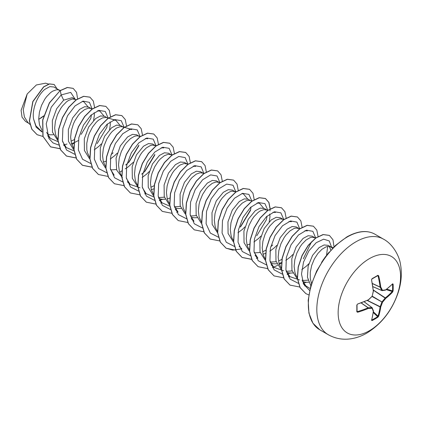 <?xml version="1.0" encoding="UTF-8"?>
<svg xmlns="http://www.w3.org/2000/svg" width="422" height="422" viewBox="0 0 422 422"><rect width="100%" height="100%" fill="white"/><g stroke="black" fill="none" stroke-linecap="round" stroke-linejoin="round"><path stroke-width="0.63" d="M371.555 320.314A88.267 46.325 -115.8 0 0 373.285 311.283A88.277 23.036 -132.4 0 0 372.104 308.282A88.277 31.919 -159.2 0 1 368.348 308.429A88.267 55.208 -175.5 0 1 357.598 312.254L356.812 311.768A87.881 27.462 -103.4 0 0 356.812 305.074L357.598 304.035A88.267 46.325 -4.2 0 0 368.348 299.826A88.277 61.897 -27.7 0 0 372.104 296.297A88.277 61.897 -92.3 0 0 373.285 291.275A88.267 46.325 -115.8 0 0 371.555 279.865L372.062 278.657A87.881 27.456 -16.6 0 0 375.021 276.99A87.881 27.456 -16.6 0 0 377.859 275.313A0.469 0.29 58.7 0 1 377.769 275.65L377.769 275.65A0.469 0.29 58.7 0 1 377.653 275.677L378.676 275.756A88.267 55.208 55.5 0 1 380.739 286.976A88.277 31.919 39.2 0 1 382.485 290.299A88.277 23.036 12.4 0 0 385.671 289.824A88.267 46.325 -4.2 0 0 392.629 283.811L393.109 284.117A87.881 66.291 35.7 0 1 393.198 287.488A87.881 66.291 35.7 0 1 393.109 290.811L392.629 292.035A88.267 55.208 -175.5 0 1 385.671 298.428A88.277 70.78 159.6 0 1 382.485 302.289A88.277 70.78 80.4 0 1 380.739 306.979A88.267 55.208 55.5 0 1 378.676 316.199L377.859 317.228A87.881 66.291 -155.7 0 1 375.021 318.969A87.881 66.291 -155.7 0 1 372.062 320.578L371.555 320.314A0.469 0.343 15.3 0 0 371.708 320.134L373.444 311.083A0.469 0.311 6.8 0 0 373.433 310.998M371.782 319.86L371.887 319.992A87.412 65.938 24.3 0 0 377.653 316.664L378.033 316.131A87.797 54.913 -124.5 0 0 380.085 306.952L380.111 306.794A87.808 70.405 -99.6 0 0 381.847 302.131L382.026 301.82A87.808 70.4 -20.4 0 0 385.202 297.979L385.328 297.879A87.797 54.913 4.5 0 0 392.244 291.512L392.513 290.916A0.469 0.28 3.1 0 0 393.109 290.811M369.361 330.758A44.146 25.489 -60 0 1 338.143 312.734A44.146 25.489 -60 0 1 369.361 258.665A44.146 25.489 -60 0 1 400.578 276.69A44.146 25.489 -60 0 1 369.361 330.758M377.859 275.313L378.676 275.756M332.504 248.373L331.038 247.023L328.158 245.361L324.08 244.95L319.085 247.608L312.544 255.394L308.144 266.208L307.453 277.286L310.861 285.757M331.038 247.023L327.873 246.448L326.006 246.902L321.965 249.27L317.924 253.411L314.358 258.96L311.694 265.417L310.27 272.201L310.302 278.689L311.541 283.542M59.196 90.076L53.837 86.985L49.828 86.615L44.911 89.316C37.985 94.728 31.898 108.496 33.538 118.904L35.939 125.83L40.538 130.43L41.973 131.258M60.098 90.635L58.183 89.807L56.49 89.765L52.629 91.168L50.582 92.592L46.541 96.728L44.674 99.355L41.509 105.426L39.425 112.125L38.713 118.84L39.51 124.954L41.883 130.002M47.343 134.143L50.26 134.792L53.383 134.75M75.158 99.297L72.32 97.656L63.664 100.146L56.669 108.712L52.339 120.56L52.513 132.191L57.582 140.194M76.524 99.697L72.452 98.985L68.596 100.383L66.544 101.807L62.503 105.943L60.636 108.57L57.471 114.642L55.393 121.341L54.675 128.056L55.472 134.17L56.448 136.828L57.988 139.408M71.492 143.575L73.945 142.8M74.087 142.742L78.313 140.6M91.126 108.512L88.704 107.114L84.622 106.703L79.631 109.361L72.663 117.886L68.322 129.665L68.443 141.286L73.428 149.325M92.144 109.161L90.603 108.359L88.42 108.201L84.558 109.604L80.46 112.89L78.471 115.164L74.905 120.708L73.433 123.862L71.355 130.556L70.638 137.271L71.439 143.385L73.808 148.438M107.088 117.727L104.667 116.33L100.589 115.918L95.594 118.577L88.62 127.101L84.289 138.885L84.4 150.475L89.374 158.524M113.339 120.101L115.818 120.291L106.075 117.458L102.509 117.87L98.474 120.238L96.422 122.106L92.56 127.006L89.401 133.078L88.203 136.385L86.779 143.169L86.811 149.657L87.401 152.606L89.775 157.654M103.416 162.006L105.869 161.23M123.05 126.943L120.629 125.545L116.551 125.139L111.556 127.797L104.603 136.29L100.262 148.053L100.352 159.653L105.294 167.713M110.617 169.918L116.504 169.56M124.068 127.592L122.533 126.79L120.344 126.632L116.488 128.035L112.384 131.321L110.395 133.595L106.829 139.144L104.165 145.601L103.284 148.992L102.567 155.702L103.364 161.821L105.737 166.869M139.919 136.717L136.596 134.766L132.513 134.354L127.523 137.013L120.317 145.949L116.055 158.245L116.657 170.061L122.438 177.715M139.471 136.427L138.005 135.889L136.311 135.847L134.439 136.306L130.398 138.674L126.363 142.81L124.49 145.437L121.325 151.509L119.247 158.208L118.529 164.923L119.331 171.037L120.302 173.695L121.842 176.275M155.882 145.938L152.558 143.981L148.481 143.57L143.485 146.228L136.48 154.811L132.155 166.669L132.334 178.29L137.419 186.292M155.438 145.643L152.273 145.068L150.401 145.521L146.365 147.89L142.325 152.031L140.452 154.652L137.292 160.724L135.209 167.423L134.497 174.138L135.293 180.252L136.264 182.911L137.804 185.49M151.308 189.657L153.761 188.882M170.942 154.594L168.52 153.197L164.438 152.785L159.447 155.444L152.49 163.947L148.154 175.694L148.243 187.289L153.186 195.36M158.508 197.57L164.395 197.211M172.134 154.943L168.236 154.283L164.374 155.686L160.276 158.973L158.287 161.246L154.721 166.79L152.057 173.252L151.171 176.639L150.459 183.354L151.255 189.467L153.629 194.521M158.762 198.54L162.006 199.305L165.129 199.263M167.276 198.873L169.728 198.097M186.904 163.81L184.488 162.412L180.405 162.001L175.415 164.659L168.431 173.199L164.1 184.984L164.227 196.583L169.217 204.628M174.471 206.785L180.358 206.427M188.101 164.163L184.198 163.499L180.342 164.902L178.29 166.321L174.254 170.462L172.382 173.089L169.217 179.16L167.138 185.859L166.421 192.569L167.218 198.688L168.193 201.341L169.734 203.926M174.724 207.756L177.968 208.521L181.091 208.484M203.773 173.584L200.45 171.627L196.372 171.221L191.377 173.88L184.414 182.388L180.073 194.167L180.178 205.767L185.142 213.817M190.549 216.017L196.32 215.642M204.063 173.379L200.165 172.714L196.304 174.117L192.205 177.409L190.216 179.677L186.651 185.226L185.179 188.376L183.101 195.075L182.383 201.785L183.185 207.904L185.559 212.952M191.018 217.093L193.93 217.741L197.058 217.699M218.833 182.246L216.412 180.848L212.329 180.437L207.339 183.095L200.366 191.62L196.035 203.388L196.146 214.998L201.125 223.048M220.026 182.594L216.127 181.935L212.266 183.333L208.167 186.624L206.179 188.892L202.613 194.442L199.949 200.898L199.063 204.29L198.351 211.005L199.147 217.119L201.521 222.167M235.814 192.11L232.374 190.064L228.297 189.652L223.301 192.311L216.296 200.893L211.976 212.73L212.15 224.351L217.219 232.358M235.254 191.725L232.089 191.15L230.222 191.604L226.181 193.972L222.141 198.113L220.273 200.735L217.108 206.812L215.03 213.506L214.313 220.221L215.109 226.334L216.085 228.993L217.625 231.572M252.124 201.078L250.241 200.524L248.342 199.279L244.259 198.867L239.269 201.526L232.29 210.066L227.954 221.861L228.086 233.482L233.097 241.516M250.241 200.524L248.057 200.366L246.184 200.819L242.144 203.188L238.108 207.329L236.236 209.956L233.071 216.027L230.992 222.726L230.275 229.436L231.077 235.555L232.047 238.208L233.588 240.788M247.092 244.955L249.692 244.122M266.725 209.892L264.304 208.494L260.221 208.088L255.231 210.747L248.247 219.287L243.921 231.071L244.048 242.682L249.054 250.721M254.292 252.868L260.179 252.509M267.917 210.246L264.019 209.581L260.158 210.984L258.111 212.408L254.07 216.544L252.198 219.171L249.038 225.242L246.954 231.942L246.242 238.652L247.039 244.771L248.009 247.424L249.55 250.009M263.054 254.171L265.654 253.342M282.687 219.108L280.266 217.71L276.188 217.304L271.193 219.962L264.209 228.508L259.878 240.324L260.021 251.934L265.042 259.963M270.254 262.083L276.141 261.73M283.879 219.461L279.981 218.796L276.125 220.2L274.073 221.624L270.033 225.759L268.165 228.386L265 234.458L262.922 241.157L262.204 247.872L263.001 253.986L263.977 256.645L265.512 259.224M270.507 263.054L273.751 263.824L276.874 263.782M279.021 263.391L281.474 262.616M299.557 228.888L296.233 226.93L292.151 226.519L287.16 229.178L280.197 237.686L275.856 249.449L275.962 261.06L280.92 269.115M286.216 271.299L292.108 270.94M299.108 228.592L295.943 228.017L294.076 228.471L290.035 230.839L286 234.975L284.127 237.602L280.962 243.673L278.884 250.373L278.167 257.088L278.968 263.201L281.337 268.25M286.469 272.269L289.714 273.039L292.842 272.997M315.519 238.103L312.196 236.146L308.113 235.734L303.123 238.393L296.144 246.928L291.808 258.733L291.94 270.338L296.94 278.372M302.263 280.53L308.018 280.171M315.076 237.808L311.911 237.233L310.038 237.686L306.003 240.055L301.962 244.196L300.089 246.823L296.93 252.894L294.846 259.588L294.134 266.303L294.931 272.417L295.901 275.075L297.441 277.655M302.558 281.537L305.681 282.255L308.719 282.223M38.718 119.41L43.577 116.171M71.65 140.906L74.377 139.566M81.172 134.375L90.83 118.313L91.453 114.726M93.6 120.386L94.375 115.269L94.117 112.642M97.134 143.596L106.798 127.534L107.415 123.941M94.275 149.815L98.795 146.402L101.291 143.934M109.567 129.607L110.342 124.49L110.079 121.858M111.06 154.668L113.096 152.811M110.237 159.036L114.758 155.618L117.253 153.154M125.677 164.965L129.063 162.027L138.722 145.965M125.244 168.821L128.051 167.001L133.215 162.37M141.639 174.18L145.026 171.242L154.684 155.185M142.167 177.467L146.687 174.049L149.182 171.585M151.466 186.988L154.199 185.648M171.844 155.154L171.401 154.858M240.809 226.54L250.468 210.483L251.09 206.891M237.95 232.765L242.465 229.352L244.96 226.888M256.771 235.756L266.435 219.698L267.052 216.106M253.912 241.98L258.433 238.567L260.928 236.104M269.199 221.772L269.98 216.655L269.716 214.023M263.212 251.501L265.944 250.162M270.697 246.833L272.739 244.976M269.874 251.201L274.395 247.783L276.89 245.319M279.174 260.717L282.07 259.287M285.836 260.416L290.357 256.998L292.852 254.535M301.804 269.632L306.325 266.213L308.82 263.75M330.89 250.478L329.44 246.469M43.656 115.886L39.315 118.93M28.786 123.319L25.568 121.462L22.044 117.195L21.1 110.332L27.187 93.979L36.355 84.975L45.581 83.176L48.678 84.089M27.187 93.979L23.231 109.752L24.407 116.978L27.805 122.385L29.946 124.427M63.664 100.146L61.164 94.939L70.696 92.402L75.221 99.312M42.058 132.033L36.171 127.175L33.538 118.904M58.727 145.041L53.019 142.921L48.825 138.353L46.204 123.836L51.257 107.172L61.164 94.939L60.293 90.672L67.399 87.539L73.191 88.383L76.572 92.413L77.627 98.954M42.933 136.448L37.131 134.692L31.94 129.301L29.487 121.14L32.932 101.607L43.735 86.911L49.516 83.978L54.18 84.495L57.081 88.857M60.161 90.593L49.337 102.884L42.669 119.953L42.902 136.338L50.598 146.882L43.033 136.412L42.801 120.027L49.469 102.963L60.161 90.593L67.262 87.465L73.122 88.346M37.067 134.655L31.808 129.222L29.355 121.067L32.8 101.533L43.603 86.837L49.385 83.899L54.111 84.458M41.847 117.474L38.718 119.342M310.112 288.527L305.813 285.863L302.152 280.108M327.662 246.474L326.607 254.793M299.493 279.939L289.777 276.579L286.063 270.607M304.9 230.702L307.385 230.892M311.536 241.764L303.312 258.834M283.531 270.718L273.815 267.363L270.101 261.387M288.938 221.481L291.423 221.677M255.099 255.526L257.853 258.143L254.139 252.166M272.976 212.266L275.455 212.461M257.014 203.051L259.493 203.24L263.565 208.157M241.864 193.534L243.531 194.025L247.603 198.941M191.24 218.654L193.999 221.276L190.285 215.304M175.283 209.444L178.031 212.06L174.318 206.078M193.16 166.184L195.639 166.379L193.972 165.888M169.818 206.194L162.069 202.845L158.355 196.874M153.856 196.979L146.107 193.629L142.393 187.653M161.23 147.753L163.71 147.943M139.956 187.764L130.14 184.414L126.426 178.437M145.268 138.532L147.747 138.727M114.177 175.193L110.464 169.222M129.301 129.317L131.785 129.512L124.416 127.344M115.818 120.291L119.89 125.207M97.376 110.886L99.856 111.076L103.928 115.992M74.035 150.897L66.286 147.547L62.572 141.576M82.227 101.37L83.894 101.86L87.966 106.771M58.072 141.681L50.324 138.326L46.61 132.355M66.286 147.547L63.532 144.92L66.998 144.06M92.191 109.124L89.459 102.361L83.123 101.116L75.074 105.885L67.61 115.66L62.894 128.219L62.403 140.637L66.57 150.032L74.689 154.257M108.137 118.033L105.278 111.455L98.896 110.385L90.867 115.264L83.466 125.076L78.824 137.604L78.381 149.952L82.564 159.273L90.656 163.472M124.1 127.254L121.241 120.671L114.858 119.6L106.829 124.479L99.428 134.291L94.786 146.819L94.343 159.168L98.526 168.494L106.618 172.693M128.504 162.56L138.917 145.152M140.062 136.47L137.197 129.881L130.799 128.821L122.755 133.732L115.354 143.58L110.728 156.135L110.327 168.489L114.557 177.783L122.696 181.924M144.456 171.791L154.879 154.378M156.04 145.822L153.228 139.154L146.851 138.015L138.796 142.873L131.369 152.706L126.711 165.276L126.283 177.657L130.509 186.988L138.664 191.14M171.991 154.9L169.132 148.322L162.75 147.246L154.721 152.126L147.32 161.942L142.678 174.471L142.235 186.814L146.418 196.14L154.51 200.339M159.316 200.228L162.781 199.358M187.964 164.258L185.163 157.591L178.801 156.441L170.762 161.273L163.335 171.068L158.656 183.607L158.192 195.987L162.37 205.345L170.472 209.555M203.937 173.637L201.194 166.869L194.848 165.64L186.782 170.435L179.318 180.247L174.618 192.833L174.165 205.256L178.385 214.619L186.556 218.786M219.883 182.552L217.024 175.969L210.641 174.898L202.613 179.777L195.212 189.594L190.57 202.117L190.127 214.466L194.31 223.792L202.402 227.991M235.856 191.904L233.044 185.237L226.672 184.097L218.617 188.956L211.185 198.788L206.527 211.359L206.1 223.744L210.33 233.071L218.48 237.222M240.234 227.099L250.663 209.681M251.813 200.983L248.943 194.4L242.544 193.339L234.5 198.245L227.099 208.099L222.473 220.648L222.072 233.002L226.303 242.302L234.442 246.437M267.775 210.203L264.905 203.615L258.507 202.555L250.468 207.46L243.067 217.314L238.441 229.869L238.034 242.217L242.27 251.517L250.41 255.653M283.737 219.419L280.873 212.83L274.474 211.77L266.43 216.681L259.029 226.53L254.403 239.084L254.002 251.433L258.232 260.733L266.372 264.868M299.71 228.771L296.909 222.109L290.547 220.959L282.508 225.786L275.081 235.587L270.402 248.125L269.938 260.506L274.115 269.858L282.218 274.073M287.029 273.962L290.489 273.092M315.677 237.987L312.866 231.319L306.488 230.18L298.438 235.033L291.006 244.865L286.348 257.431L285.916 269.816L290.141 279.148L298.291 283.304M303.154 283.151L306.451 282.307M331.655 247.456L329.26 240.941L323.627 239.174L316.231 242.676L308.915 250.847L303.529 262.067L301.493 274.063L303.65 284.238L309.648 290.478M50.598 146.882L60.151 148.776M71.819 144.593L73.903 143.232M94.581 107.42L93.325 101.08L89.939 97.181L83.746 96.358L76.255 99.887L68.77 107.309L62.572 117.59L58.764 129.243L58.072 140.595L60.763 149.995L66.565 156.098L76.113 157.992M110.548 116.788L109.314 110.353L105.901 106.397L99.708 105.579L92.218 109.103L84.732 116.53L78.534 126.806L74.731 138.463L74.04 149.81L76.725 159.21L82.527 165.318L91.985 167.218M126.51 125.856L125.255 119.51L121.863 115.612L115.67 114.795L108.18 118.324L100.694 125.745L94.502 136.026L90.693 147.684L90.002 159.031L92.687 168.425L98.495 174.534L108.043 176.422M119.711 172.245L121.794 170.884M142.472 135.072L141.217 128.731L137.83 124.833L131.632 124.01L124.147 127.539L116.657 134.961L110.464 145.242L106.655 156.9L105.964 168.246L108.654 177.646L114.457 183.749L124.005 185.643M158.435 144.287L157.179 137.947L153.793 134.048L147.6 133.225L140.109 136.754L132.624 144.176L126.426 154.457L122.617 166.115L121.932 177.462L124.617 186.862L130.419 192.965L139.972 194.858M144.735 193.867L145.928 193.461M174.397 153.502L173.147 147.162L169.755 143.264L163.562 142.446L156.077 145.97L148.586 153.392L142.393 163.673L138.585 175.325L137.894 186.677L140.579 196.077L146.381 202.18L155.839 204.084M160.698 203.082L161.89 202.676M190.364 162.871L189.135 156.435L185.722 152.484L179.524 151.662L172.039 155.185L164.554 162.607L158.355 172.888L154.547 184.546L153.856 195.892L156.541 205.292L162.343 211.401L171.896 213.289M176.66 212.298L177.857 211.891M206.326 171.939L205.071 165.598L201.684 161.7L195.492 160.877L188.001 164.401L180.516 171.828L174.318 182.104L170.509 193.761L169.823 205.108L172.508 214.508L178.311 220.616L187.859 222.505M222.288 181.154L221.038 174.813L217.647 170.915L211.454 170.092L203.963 173.621L196.478 181.043L190.285 191.324L186.477 202.982L185.785 214.329L188.47 223.729L194.273 229.832L203.731 231.731M238.256 190.522L237.027 184.082L233.609 180.131L227.416 179.313L219.925 182.837L212.44 190.264L206.247 200.54L202.439 212.197L201.748 223.544L204.433 232.944L210.24 239.052L219.788 240.941M254.218 199.738L252.989 193.297L249.576 189.346L243.378 188.528L235.893 192.052L228.407 199.479L222.209 209.755L218.401 221.413L217.71 232.759L220.4 242.159L226.203 248.268L235.75 250.156M270.18 208.8L268.93 202.46L265.538 198.567L259.345 197.744L251.855 201.268L244.37 208.695L238.177 218.971L234.368 230.628L233.677 241.975L236.362 251.375L242.165 257.483L251.718 259.372M256.481 258.385L257.673 257.974M286.148 218.021L284.892 211.68L281.506 207.782L275.308 206.959L267.822 210.483L260.332 217.91L254.139 228.186L250.33 239.844L249.639 251.19L252.324 260.59L258.127 266.699L267.585 268.598M272.443 267.601L277.665 265.369M279.348 264.409L281.579 262.943M302.11 227.236L300.854 220.896L297.468 216.998L291.275 216.175L283.784 219.704L276.299 227.126L270.101 237.401L266.293 249.059L265.602 260.406L268.286 269.806L274.089 275.914L283.547 277.813M288.405 276.816L289.603 276.41M318.072 236.452L316.817 230.111L313.43 226.213L307.237 225.395L299.747 228.919L292.261 236.341L286.063 246.622L282.255 258.28L281.569 269.626L284.254 279.026L290.056 285.13L299.736 287.013M304.642 285.947L305.565 285.625M334.024 246.844L332.963 239.749L329.392 235.429L323.247 234.6L315.82 238.055L308.377 245.367L302.178 255.516L298.307 267.073L297.489 278.383L300.174 287.662L305.887 293.649L308.804 294.915M328.026 253.406L322.888 260.311M50.466 146.809L60.114 148.686M89.87 97.144L83.609 96.285L76.124 99.808L68.638 107.23L62.44 117.511L58.632 129.169L57.941 140.515L60.626 149.915L66.433 156.024L75.981 157.912M105.838 106.36L99.571 105.5L92.086 109.029L84.6 116.451L78.402 126.732L74.594 138.39L73.908 149.736L76.593 159.136L82.395 165.239L91.949 167.133M121.8 115.575L115.538 114.715L108.048 118.244L100.563 125.666L94.364 135.947L90.561 147.605L89.87 158.952L92.555 168.352L98.426 174.497M137.762 124.796L131.5 123.936L124.015 127.46L116.525 134.887L110.332 145.163L106.523 156.82L105.832 168.167L108.517 177.567L114.388 183.712M153.724 134.011L147.463 133.152L139.977 136.675L132.492 144.102L126.294 154.378L122.485 166.036L121.794 177.382L124.485 186.782L130.351 192.928M169.691 143.227L163.43 142.367L155.945 145.891L148.454 153.318L142.261 163.594L138.453 175.251L137.762 186.598L140.447 195.998L146.318 202.143M185.654 152.442L179.392 151.582L171.907 155.106L164.422 162.533L158.224 172.809L154.415 184.467L153.724 195.813L156.409 205.213L162.28 211.359M201.616 161.663L195.354 160.798L187.869 164.327L180.384 171.749L174.186 182.03L170.377 193.682L169.686 205.034L172.371 214.434L178.242 220.579M217.583 170.878L211.316 170.019L203.831 173.542L196.346 180.969L190.148 191.245L186.339 202.903L185.654 214.249L188.339 223.649L194.21 229.795M233.545 180.094L227.284 179.234L219.793 182.763L212.308 190.185L206.115 200.466L202.307 212.118L201.616 223.47L204.301 232.865L210.172 239.01M249.507 189.309L243.246 188.449L235.761 191.978L228.27 199.4L222.077 209.681L218.269 221.339L217.578 232.686L220.263 242.08L226.071 248.189L232.744 250.135L240.456 249.064M269.98 210.852L270.048 209.032M270.048 208.879L268.819 202.439L265.406 198.488L259.208 197.665L251.723 201.194L244.238 208.616L238.04 218.897L234.231 230.549L233.545 241.901L236.23 251.296L242.033 257.404L251.676 259.287M256.423 258.285L257.578 257.884M281.437 207.745L275.176 206.885L267.69 210.409L260.2 217.831L254.007 228.112L250.199 239.765L249.507 251.116L252.192 260.511L258.064 266.662M297.399 216.961L291.138 216.101L283.653 219.625L276.167 227.047L269.969 237.328L266.161 248.98L265.47 260.332L268.155 269.732L274.026 275.877M313.367 226.176L307.1 225.316L299.615 228.84L292.129 236.267L285.931 246.543L282.123 258.201L281.432 269.547L284.117 278.947L289.988 285.093M329.329 235.392L323.115 234.521L315.688 237.982L308.245 245.287L302.046 255.442L298.175 266.994L297.357 278.309L300.042 287.588L305.818 293.612M329.26 251.934L321.59 262.289M382.026 290.6A0.469 0.269 -66.6 0 1 381.847 290.5A0.469 0.343 -26.4 0 0 382.485 290.299A0.469 0.369 -97.3 0 1 382.026 290.6M372.9 286.628L381.847 290.5A87.808 31.75 -140.8 0 0 380.111 287.187L380.739 286.976A0.469 0.327 -29 0 1 380.111 287.187L372.431 283.61M356.812 311.768A0.469 0.29 1.3 0 0 357.023 311.41L357.402 311.631A87.797 54.913 4.5 0 0 368.095 307.828L368.221 307.78A87.808 31.75 20.8 0 0 371.956 307.633A0.469 0.269 -53.4 0 1 372.135 307.738A0.469 0.369 -22.7 0 1 372.236 307.86A0.469 0.469 0 0 0 372.083 307.664L364.181 301.793M371.887 319.992A0.469 0.264 63 0 1 372.062 320.578M373.417 310.866A0.469 0.385 -20.2 0 1 373.285 311.283A0.469 0.311 6.8 0 0 373.444 311.083A0.469 0.469 0 0 0 373.417 310.866L372.236 307.86A0.469 0.369 -22.7 0 1 372.104 308.282A0.469 0.343 -93.6 0 0 371.956 307.633L364.128 301.82M373.243 312.591L377.653 316.664A0.469 0.28 56.9 0 1 377.859 317.228M373.354 311.8L378.033 316.131A0.469 0.332 17.6 0 0 378.676 316.199M367.256 300.506L380.085 306.952A0.469 0.301 8 0 0 380.739 306.979L367.441 300.422M361.158 302.97L368.095 307.828L368.348 308.429A0.469 0.327 -91 0 0 368.221 307.78L361.285 302.922M372.088 296.492L382.485 302.289L372.267 296.186M357.598 312.254L357.065 311.104M373.349 290.194L385.671 298.428A0.469 0.301 52 0 0 385.328 297.879L373.328 289.993M357.065 311.557L357.023 304.753M356.812 305.074L357.402 304.215M386.156 289.624L392.244 291.512A0.469 0.332 42.4 0 1 392.629 292.035M357.598 304.035L368.095 300.031M371.972 296.423L372.13 296.455A0.469 0.469 0 0 0 372.257 296.239L368.258 300.063A0.469 0.469 0 0 0 368.38 299.984L368.327 299.984M386.784 289.139L392.513 290.916A87.412 65.938 -144.3 0 0 392.602 287.609A87.412 65.938 -144.3 0 0 392.513 284.259A0.469 0.264 -3 0 0 393.109 284.117M385.502 290.099A0.469 0.311 -126.8 0 0 385.671 289.824A0.469 0.385 -99.8 0 1 385.376 290.146A0.469 0.469 0 0 0 385.581 290.062L392.55 284.032M373.412 291.18L373.433 291.227A0.469 0.469 0 0 0 373.444 291.08L372.151 296.112M385.202 290.125A0.469 0.385 -99.8 0 0 385.376 290.146L382.184 290.626A0.469 0.469 0 0 1 381.942 290.589L372.906 286.68M371.555 279.865L373.333 290.953M372.062 278.657L371.713 279.686C371.618 279.696 371.882 278.647 371.713 279.686L371.613 279.601M377.801 275.64L371.887 279.005M328.253 334.699A55.187 31.861 -60 0 1 319.792 290.478A55.187 31.861 -60 0 1 355.846 241.848A55.187 31.861 -60 0 1 383.434 239.116L374.942 234.21A55.187 31.861 120 0 0 347.348 236.942A55.187 31.861 120 0 0 311.299 285.573A55.187 31.861 120 0 0 319.76 329.798L328.253 334.699C335.258 338.597 342.748 339.974 350.719 338.824C356.379 337.969 361.765 336.049 366.882 333.058C381.667 323.859 392.075 310.434 398.099 292.778C401.364 282.888 402.134 273.256 400.42 263.871C399.307 256.201 393.046 244.132 383.434 239.116M381.868 290.531L372.9 286.654M372.41 283.478L380.085 287.055A87.797 54.913 -124.5 0 0 378.033 275.898L377.41 275.867M374.831 277.349A87.412 27.314 163.4 0 1 372.051 278.916M364.154 301.809L371.998 307.633M319.76 329.798L312.929 323.226L308.925 313.14L308.187 300.311L310.835 285.852L316.642 271.029L325.114 257.151L335.501 245.43L346.879 236.9C357.856 230.813 367.209 229.916 374.942 234.21M333.301 247.561L330.062 246.606M305.813 285.863L303.281 283.447M315.809 237.892L314.1 237.391M289.777 276.579L287.023 273.952M299.847 228.677L298.132 228.175M273.815 267.363L271.061 264.736M241.885 248.927L239.132 246.3M259.493 203.24L257.831 202.755M236.162 191.862L234.279 191.308M162.069 202.845L159.316 200.218M156.172 145.727L154.463 145.226M130.14 184.414L127.386 181.787M140.209 136.512L138.495 136.011M124.242 127.296L122.533 126.79M99.856 111.076L98.194 110.59M92.487 108.913L90.603 108.359M50.324 138.332L47.57 135.705M60.399 90.429L58.679 89.928"/></g></svg>
